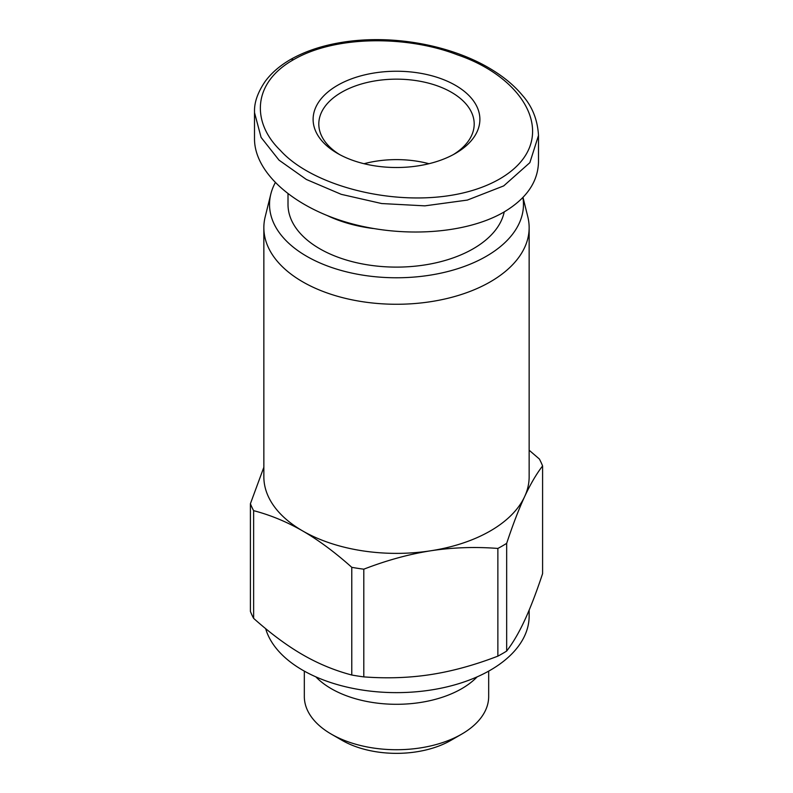 <?xml version="1.0" encoding="UTF-8"?>
<svg xmlns="http://www.w3.org/2000/svg" width="793" height="793" viewBox="0 0 793 793"><rect width="100%" height="100%" fill="white"/><g stroke="black" fill="none" stroke-linecap="round" stroke-linejoin="round"><path stroke-width="1.19" d="M523.003 197.407L527.821 216.856A132.649 76.584 180 0 1 529.149 227.68A132.649 76.584 180 0 1 490.302 281.842A132.649 76.584 180 0 1 345.738 298.436A132.649 76.584 180 0 1 263.851 227.68L263.851 476.791A132.649 76.584 0 0 0 302.698 530.953A132.649 76.584 0 0 0 430.837 550.768A132.649 76.584 0 0 0 490.302 530.953A132.649 76.584 0 0 0 524.629 496.616C518.8 509.215 512.813 524.797 506.668 543.354L506.668 651.063A149.708 86.427 180 0 1 497.865 656.148L497.865 548.439A149.708 86.427 0 0 0 506.668 543.354M263.851 227.68A132.649 76.584 180 0 1 265.179 216.856L270.809 194.107A126.969 73.303 0 0 0 339.721 270.036A126.969 73.303 0 0 0 486.278 256.308A126.969 73.303 0 0 0 522.894 197.526M529.149 610.124L529.149 616.052A132.649 76.584 180 0 1 524.629 635.877A132.649 76.584 180 0 1 490.302 670.204A132.649 76.584 180 0 1 356.017 688.978A132.649 76.584 180 0 1 265.655 628.641M477.138 676.865A92.176 53.22 180 0 1 461.675 688.711A92.176 53.22 180 0 1 315.862 676.865M275.23 182.767A126.969 73.303 0 0 0 270.809 194.107M488.676 671.126L488.676 696.512A92.176 53.22 180 0 1 461.675 734.14A92.176 53.22 180 0 1 331.325 734.14A92.176 53.22 180 0 1 304.324 696.512L304.324 671.126M461.675 734.14L450.959 740.325L461.675 734.14M331.325 734.14L342.041 740.325A77.01 44.467 0 0 0 450.959 740.325M364.046 163.715A77.694 44.854 180 0 1 428.954 163.715A77.694 44.854 0 0 0 364.046 163.715M506.668 651.063C512.922 642.945 518.909 632.725 524.629 620.404C530.348 608.072 536.336 592.5 542.59 573.656L542.59 465.957A149.708 86.427 0 0 0 539.369 459.008L529.149 450.226M363.799 676.885A149.708 86.427 180 0 1 351.775 675.021L351.775 567.322A149.708 86.427 0 0 0 363.799 569.186L363.799 676.885C387.143 678.639 409.485 677.856 430.837 674.556C452.179 671.255 474.521 665.119 497.865 656.148M253.631 618.362A149.708 86.427 180 0 1 250.41 611.413L250.41 503.714A149.708 86.427 0 0 0 253.631 510.662L253.631 618.362C270.72 633.587 287.076 645.71 302.698 654.731C318.33 663.761 334.686 670.521 351.775 675.021M351.775 567.322C334.983 552.315 318.627 540.192 302.698 530.953C286.779 521.804 270.423 515.044 253.631 510.662M250.41 503.714L263.851 467.255M497.865 548.439C474.928 546.674 452.585 547.457 430.837 550.768C409.089 554.178 386.736 560.314 363.799 569.186M542.59 465.957C536.445 473.887 530.458 484.107 524.629 496.616A132.649 76.584 0 0 0 529.149 476.791L529.149 227.68M373.116 228.503A108.492 62.637 180 0 1 327.856 215.845M288.008 193.948L288.008 204.475A108.492 62.637 0 0 0 354.986 262.344A108.492 62.637 0 0 0 473.213 248.764A108.492 62.637 0 0 0 504.219 211.909M503.694 185.909L529.863 162.654L538.497 135.474L538.497 161.782C538.05 181.875 526.453 198.686 503.694 212.207C465.719 234.173 401.06 238.346 346.789 222.347C292.488 206.398 254.464 171.992 254.503 138.864L254.503 112.556L261.085 137.407L279.037 160.156L306.366 179.466L341.238 194.335L381.671 203.543L424.85 205.853L467.355 200.084L503.694 185.909M339.622 154.576A77.694 44.854 180 0 1 318.806 124.015A77.694 44.854 180 0 1 341.565 92.295A77.694 44.854 180 0 1 426.238 82.571A77.694 44.854 180 0 1 474.194 124.015A77.694 44.854 180 0 1 453.378 154.576M455.46 153.416L455.46 153.416A83.384 48.135 0 0 0 455.46 85.337A83.384 48.135 0 0 0 337.54 85.337A83.384 48.135 0 0 0 337.54 153.416A83.384 48.135 0 0 0 455.46 153.416M538.497 135.444C537.585 119.802 532.281 106.5 522.577 95.537C514.944 86.328 505.25 78.051 493.494 70.686C454.518 45.935 392.287 32.9 337.372 43.149C319.609 46.44 303.977 51.902 290.476 59.525C279.721 65.789 271.275 73.115 265.13 81.491C257.685 92.454 254.147 102.624 254.533 112.001L254.523 112.556M293.321 59.802C336.301 34.743 408.633 35.844 457.432 54.836C528.574 78.963 562.296 142.512 499.62 178.98C434.088 216.43 319.589 194.017 280.365 150.402C251.649 122.647 252.065 83.146 293.321 59.802A5.69 3.281 60 0 0 290.476 59.525"/></g></svg>
